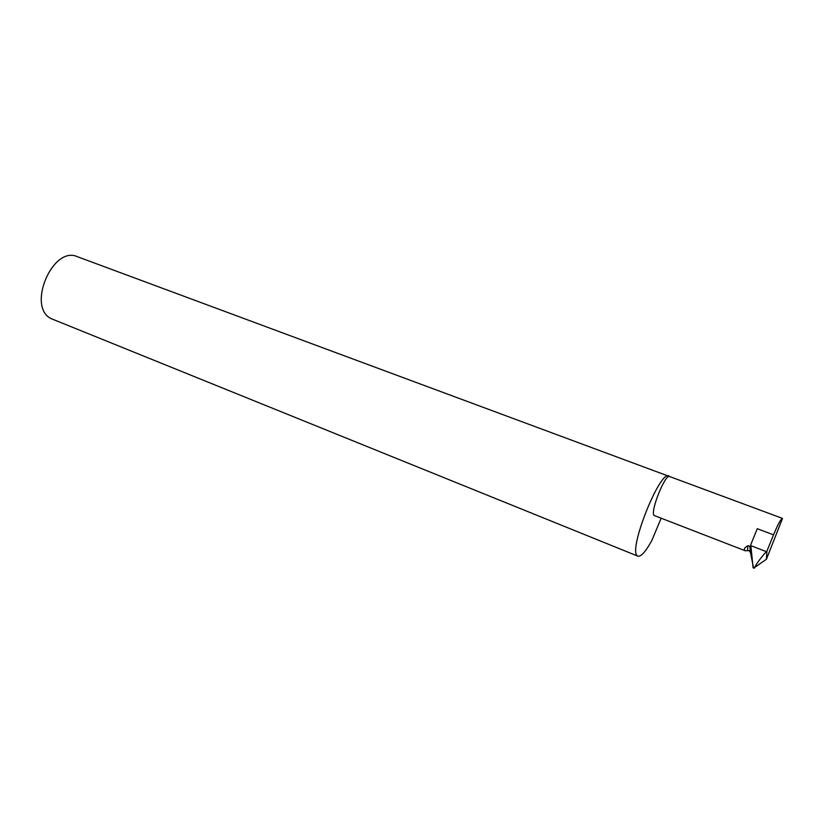 <?xml version="1.0" encoding="UTF-8"?>
<svg xmlns="http://www.w3.org/2000/svg" width="824" height="824" viewBox="0 0 824 824"><rect width="100%" height="100%" fill="white"/><g stroke="black" fill="none" stroke-linecap="round" stroke-linejoin="round"><path stroke-width="1.24" d="M747.615 550.422L747.718 545.849L749.037 545.745L750.571 548.691L750.468 552.43L748.913 550.566L745.246 550.772L654.029 515.453C650.074 511.56 665.246 473.604 669.572 476.529L782.522 518.409C780.956 518.739 777.959 524.218 773.53 534.848L766.907 551.184L766.423 559.249L753.589 568.189L750.468 552.43M669.85 476.632L77.291 256.666C52.829 245.346 26.667 306.518 50.923 318.538L637.91 556.169C641 556.839 645.604 551.709 651.702 540.791L661.075 518.389M668.985 475.984C660.096 469.68 628.269 549.278 637.179 555.644L637.91 556.169M773.53 534.848L757.277 528.709L750.767 544.695L750.571 548.691M766.423 559.249L782.522 518.409M750.767 544.695L752.992 566.85L753.589 568.189L754.599 567.479C756.999 562.977 760.902 557.694 766.31 551.627L766.907 551.184M747.718 545.849C744.268 547.754 743.444 549.392 745.246 550.772M750.932 545.704L766.31 551.627M754.599 567.479L754.568 568.066M752.971 567.437L752.992 566.85M750.077 551.472L750.201 546.981"/></g></svg>
